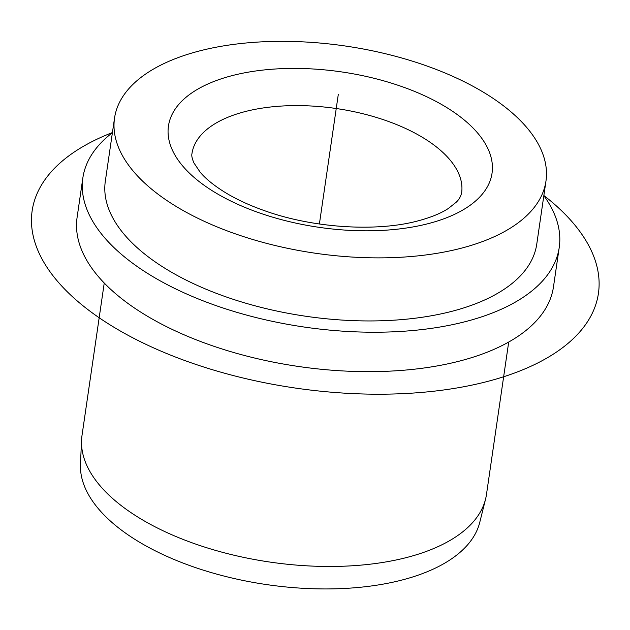 <?xml version="1.0" encoding="UTF-8"?>
<svg xmlns="http://www.w3.org/2000/svg" width="630" height="630" viewBox="0 0 630 630"><rect width="100%" height="100%" fill="white"/><g stroke="black" fill="none" stroke-linecap="round" stroke-linejoin="round"><path stroke-width="0.94" d="M104.241 283.027L82.002 435.472A204.38 98.146 8.3 0 0 81.553 440.157L80.467 464.097A201.994 97.004 8.3 0 0 86.326 490.471A201.994 97.004 8.3 0 0 293.352 587.625A201.994 97.004 8.3 0 0 479.761 522.349L485.565 499.094A204.38 98.146 8.3 0 0 486.47 494.479L508.709 342.035M81.553 440.157A204.38 98.146 8.3 0 0 87.475 466.838A204.38 98.146 8.3 0 0 296.95 565.141A204.38 98.146 8.3 0 0 485.565 499.094M543.84 195.654A240.715 115.597 -171.7 0 1 552.778 210.483A240.715 115.597 -171.7 0 1 559.235 247.432L553.479 286.855A240.715 115.597 -171.7 0 1 335.971 370.511A240.715 115.597 -171.7 0 1 83.554 254.299A240.715 115.597 -171.7 0 1 77.104 217.358L82.853 177.936A240.715 115.597 -171.7 0 1 112.4 132.709M559.235 247.432A240.715 115.597 -171.7 0 1 341.72 331.089A240.715 115.597 -171.7 0 1 89.302 214.885A240.715 115.597 -171.7 0 1 82.853 177.936M545.966 181.078L536.76 244.149A218.004 104.69 -171.7 0 1 339.775 319.914A218.004 104.69 -171.7 0 1 111.163 214.673A218.004 104.69 -171.7 0 1 105.32 181.212L114.526 118.141A218.004 104.69 -171.7 0 1 311.511 42.375A218.004 104.69 -171.7 0 1 540.115 147.617A218.004 104.69 -171.7 0 1 545.966 181.078A218.004 104.69 -171.7 0 1 348.973 256.843A218.004 104.69 -171.7 0 1 120.369 151.602A218.004 104.69 -171.7 0 1 114.526 118.141M319.394 223.989L338.294 94.421M543.855 195.513A286.13 137.403 -171.7 0 1 495.739 379.181A286.13 137.403 -171.7 0 1 106.344 322.513A286.13 137.403 -171.7 0 1 112.416 132.568M487.651 148.113A163.501 78.514 -171.7 0 1 369.33 230.8A163.501 78.514 -171.7 0 1 172.84 151.106A163.501 78.514 -171.7 0 1 291.162 68.426A163.501 78.514 -171.7 0 1 487.651 148.113M457.963 172.014A136.253 65.433 -171.7 0 1 461.617 192.93C460.711 196.662 458.876 199.797 456.096 202.325L448.34 208.475C440.905 213.381 430.605 217.563 417.446 221.028C376.33 232.021 312.889 228.091 264.647 210.727C250.086 205.6 237.313 199.749 226.312 193.166C214.57 186.007 205.837 178.991 200.112 172.116L193.938 162.934C192.079 158.642 191.425 155.531 191.969 153.594A136.253 65.433 -171.7 0 1 315.087 106.242A136.253 65.433 -171.7 0 1 457.963 172.014"/></g></svg>
